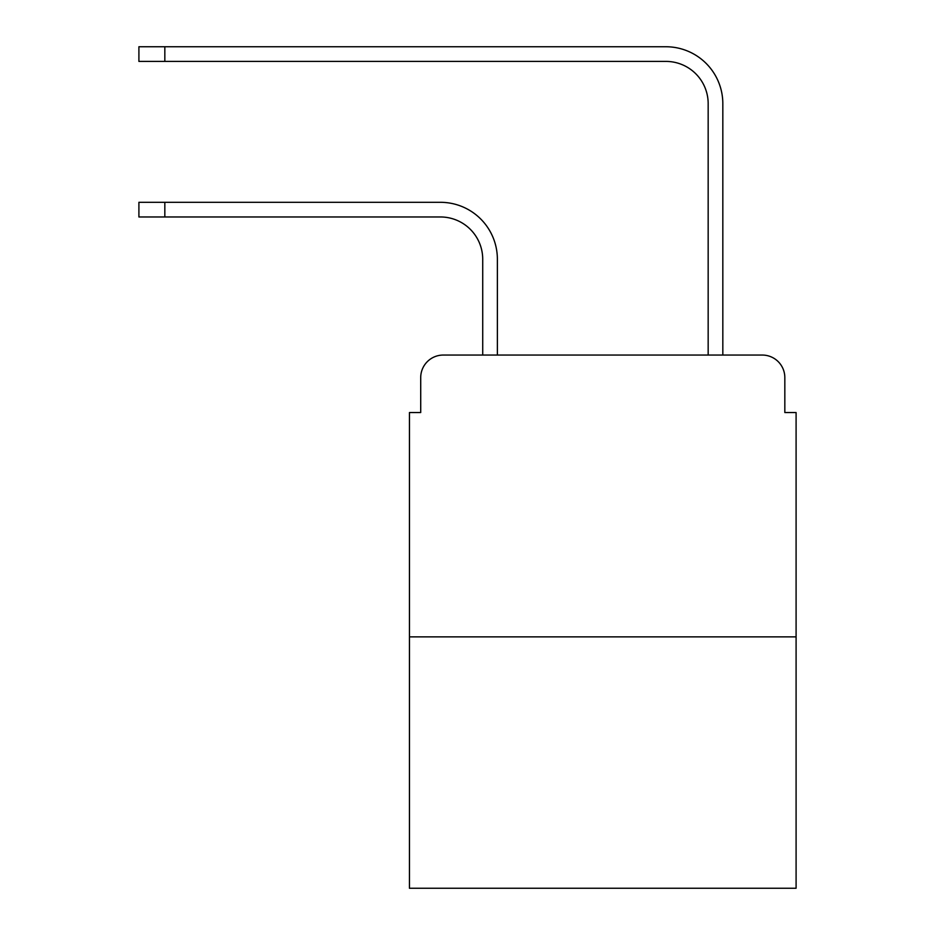 <?xml version="1.0" encoding="UTF-8"?>
<svg xmlns="http://www.w3.org/2000/svg" width="935" height="935" viewBox="0 0 935 935"><rect width="100%" height="100%" fill="white"/><g stroke="black" fill="none" stroke-linecap="round" stroke-linejoin="round"><path stroke-width="1.4" d="M420.715 377.6L420.715 412.545L420.715 377.6A22.545 22.545 0 0 1 443.26 355.055L482.717 355.055L482.717 259.24A42.274 42.274 0 0 0 440.443 216.967A42.274 42.274 0 0 1 482.717 259.24A42.274 42.274 0 0 0 440.443 216.967A42.274 42.274 0 0 1 482.717 259.24A42.274 42.274 0 0 0 440.443 216.967A42.274 42.274 0 0 1 482.717 259.24A42.274 42.274 0 0 0 440.443 216.967A42.274 42.274 0 0 1 482.717 259.24A42.274 42.274 0 0 0 440.443 216.967A42.274 42.274 0 0 1 482.717 259.24M796.094 636.875L409.448 636.875L409.448 888.25L796.094 888.25L796.094 412.545L784.827 412.545L784.827 377.6A22.545 22.545 0 0 0 762.282 355.055L443.26 355.055M409.448 636.875L409.448 412.545L420.715 412.545M497.373 355.055L497.373 259.24L497.373 355.055L497.373 259.24L497.373 355.055L497.373 259.24L497.373 355.055L497.373 259.24L497.373 355.055L497.373 259.24L497.373 355.055L514.846 355.055M690.696 355.055L708.169 355.055L708.169 103.68A42.274 42.274 0 0 0 665.895 61.406A42.274 42.274 0 0 1 708.169 103.68A42.274 42.274 0 0 0 665.895 61.406A42.274 42.274 0 0 1 708.169 103.68A42.274 42.274 0 0 0 665.895 61.406A42.274 42.274 0 0 1 708.169 103.68A42.274 42.274 0 0 0 665.895 61.406A42.274 42.274 0 0 1 708.169 103.68A42.274 42.274 0 0 0 665.895 61.406A42.274 42.274 0 0 1 708.169 103.68M722.825 355.055L722.825 103.68L722.825 355.055L722.825 103.68L722.825 355.055L722.825 103.68L722.825 355.055L722.825 103.68L722.825 355.055L722.825 103.68L722.825 355.055L762.282 355.055M784.827 412.545L784.827 377.6M138.906 202.311L164.829 202.311L164.829 216.967L138.906 216.967L138.906 202.311M164.829 216.967L440.443 216.967M497.373 259.24A56.93 56.93 0 0 0 440.443 202.311L164.829 202.311M138.906 46.75L164.829 46.75L164.829 61.406L138.906 61.406L138.906 46.75M722.825 103.68A56.93 56.93 0 0 0 665.895 46.75L164.829 46.75M164.829 61.406L665.895 61.406"/></g></svg>
